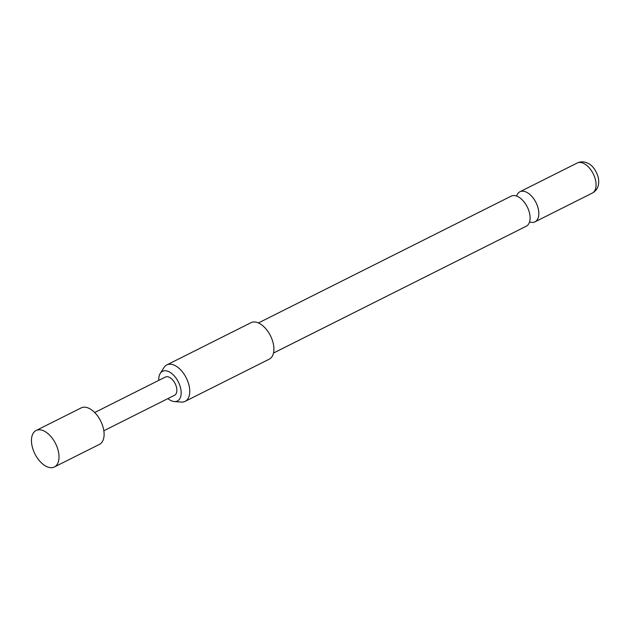 <?xml version="1.0" encoding="UTF-8"?>
<svg xmlns="http://www.w3.org/2000/svg" width="630" height="630" viewBox="0 0 630 630"><rect width="100%" height="100%" fill="white"/><g stroke="black" fill="none" stroke-linecap="round" stroke-linejoin="round"><path stroke-width="0.94" d="M258.41 322.962L511.182 196.135A16.829 9.529 63.4 0 1 517.758 196.56A16.829 9.529 63.4 0 1 519.711 197.726A16.829 9.529 63.4 0 1 530.066 216.728A16.829 9.529 63.4 0 1 530.098 218.429A16.829 9.529 63.4 0 1 526.278 226.209L273.499 353.036M54.385 466.972L99.469 444.355A20.396 11.545 -116.6 0 0 104.06 432.849A20.396 11.545 -116.6 0 0 95.437 413.312A20.396 11.545 -116.6 0 0 81.175 407.894L36.091 430.51A20.396 11.545 -116.6 0 0 31.5 442.008A20.396 11.545 -116.6 0 0 40.123 461.554A20.396 11.545 -116.6 0 0 54.385 466.972A20.396 11.545 -116.6 0 0 58.976 455.466A20.396 11.545 -116.6 0 0 50.353 435.928A20.396 11.545 -116.6 0 0 36.091 430.51M94.681 412.524L165.391 377.047A10.198 5.772 63.4 0 1 172.518 379.756A10.198 5.772 63.4 0 1 176.833 389.529A10.198 5.772 63.4 0 1 174.534 395.278L103.832 430.755M167.911 398.601A16.593 9.395 -116.6 0 0 170.919 400.57A16.593 9.395 -116.6 0 0 174.321 401.562A16.593 9.395 -116.6 0 0 180.849 389.316A16.593 9.395 -116.6 0 0 169.005 371.747A16.593 9.395 -116.6 0 0 160.225 373.464A16.593 9.395 -116.6 0 0 158.768 380.37M160.225 373.464L164.005 367.534A20.396 11.545 63.4 0 1 166.824 364.92A20.396 11.545 63.4 0 1 174.793 365.432A20.396 11.545 63.4 0 1 188.646 383.961A20.396 11.545 63.4 0 1 185.118 401.373A20.396 11.545 63.4 0 1 181.33 402.074L174.321 401.562M185.118 401.373L269.27 359.155A20.396 11.545 -116.6 0 0 272.798 341.743A20.396 11.545 -116.6 0 0 258.946 323.206A20.396 11.545 -116.6 0 0 250.976 322.694L166.824 364.92M529.57 221.894A16.829 9.529 -116.6 0 0 535.004 221.831A16.829 9.529 -116.6 0 0 538.792 212.341A16.829 9.529 -116.6 0 0 526.491 192.181A16.829 9.529 -116.6 0 0 519.915 191.756A16.829 9.529 -116.6 0 0 516.616 196.072M583.742 163.453A16.829 9.529 -116.6 0 0 577.167 163.028C580.577 161.406 584.12 161.469 587.806 163.209C592.436 165.304 595.917 170.021 598.248 177.345C599.681 184.85 597.681 190.102 592.263 193.103A16.829 9.529 -116.6 0 0 595.169 178.739A16.829 9.529 -116.6 0 0 583.742 163.453M577.167 163.028L519.915 191.756M592.263 193.103L535.004 221.831"/></g></svg>
